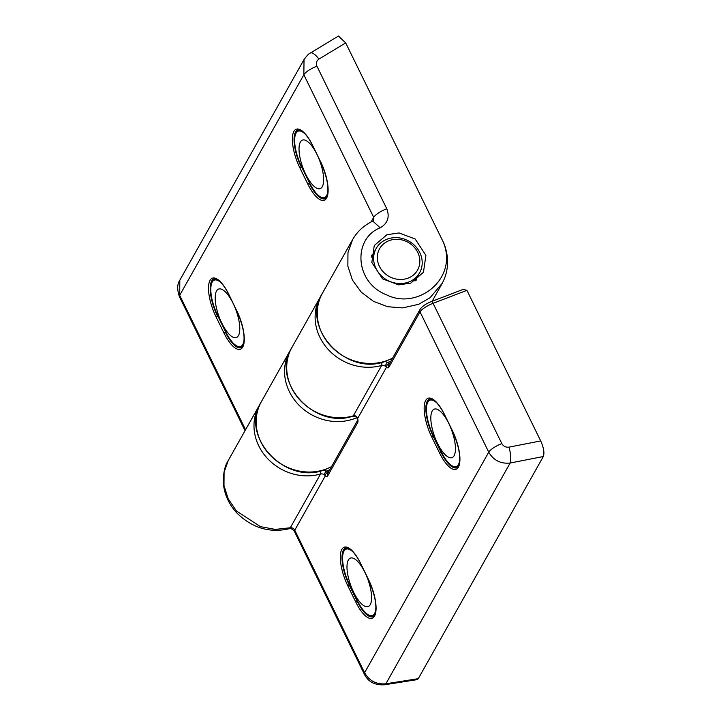 <?xml version="1.0" encoding="UTF-8"?>
<svg xmlns="http://www.w3.org/2000/svg" width="721" height="721" viewBox="0 0 721 721"><rect width="100%" height="100%" fill="white"/><g stroke="black" fill="none" stroke-linecap="round" stroke-linejoin="round"><path stroke-width="1.08" d="M410.727 283.119L423.452 272.295L425.904 255.342L415.143 238.966L399.064 232.946L386.997 234.695L374.271 245.519L371.82 262.471L382.581 278.847L398.659 284.867L410.727 283.119M442.279 283.218L430.031 297.755L418.622 304.316L402.57 307.912L387.754 306.722L373.595 301.414L361.32 292.221L352.443 280.099L347.855 266.13L347.964 252.665L352.605 239.615C357.319 231.423 364.051 225.258 372.793 221.122L380.183 227.809C352.731 238.462 354.39 282.605 386.826 294.952C417.558 310.309 458.691 278.829 443.199 241.914L345.701 42.9L318.907 59.113A12.446 4.308 -121.2 0 0 310.327 53.057L310.327 53.057C309.228 53.201 307.128 55.364 304.028 59.555L304.19 59.266M372.793 221.122L373.577 220.464L373.685 217.309L303.847 74.759L304.028 59.555L179.817 280.208L179.691 295.304L245.564 429.761M310.327 53.057L338.437 36.05L345.701 42.9M418.27 678.677L416.99 679.66L384.527 684.779C374.911 685.365 368.188 681.841 364.357 674.207L294.529 531.656C292.798 529.223 290.96 528.268 289.022 528.772L290.293 527.772L320.557 474.012A49.776 44.621 -150.6 0 1 266.734 457.673A49.776 44.621 -150.6 0 1 259.2 405.544L228.287 460.449L224.078 472.318L223.988 485.566L228.187 498.833L236.416 510.946L260.389 526.618L275.215 529.394L290.293 527.772C292.203 527.574 293.69 528.376 294.754 530.178L364.592 672.729C369.413 680.966 376.506 684.644 385.888 683.778L418.27 678.677L543.319 456.528L510.153 463.017C500.707 464.018 493.57 460.404 488.748 452.175L420.019 311.896L388.772 367.395A6.219 2.19 69.9 0 1 386.564 367.088L384.987 366.007A3.731 3.344 29.4 0 0 381.679 365.421A49.776 44.621 -150.6 0 1 327.866 349.081A49.776 44.621 -150.6 0 1 320.322 296.953L291.924 347.405A49.776 44.621 29.4 0 0 299.458 399.533A49.776 44.621 29.4 0 0 353.281 415.873L381.679 365.421A3.109 1.036 -106 0 0 381.544 362.357M357.697 420.127L356.462 416.756L357.661 418.423A6.219 2.19 69.9 0 1 357.67 422.65L327.649 475.977A6.219 2.19 69.9 0 1 325.441 475.68L323.864 474.598L326.171 471.128L327.965 472.138A3.109 2.298 135.6 0 0 325.441 475.68L294.754 530.178L294.529 531.656M388.772 367.395A3.109 2.785 29.4 0 1 388.799 364.871L420.046 309.363C422.173 306.308 425.976 303.703 431.446 301.549L463.188 289.382L466.929 290.338L540.696 440.928C543.733 447.768 544.607 452.968 543.319 456.528M466.929 290.338L433.087 303.307L501.816 443.595C503.429 446.326 505.818 447.507 508.99 447.137A12.446 3.145 78.9 0 1 510.153 463.017L385.888 683.778A12.446 4.299 -98.9 0 1 384.527 684.779M384.852 361.437A6.84 6.138 -150.6 0 1 387.303 362.546L389.088 363.546A3.109 2.298 135.6 0 0 386.564 367.088L357.661 418.423A3.109 0.928 -13.3 0 1 357.373 418.144M390.836 361.248L387.303 362.546L384.987 366.007M419.82 260.155A21.774 19.521 29.4 0 0 397.424 239.309A21.774 19.521 29.4 0 0 377.362 258.614A21.774 19.521 29.4 0 0 399.758 279.46A21.774 19.521 29.4 0 0 419.82 260.155M373.658 259.713A24.893 22.315 -150.6 0 1 376.227 248.375A24.893 22.315 -150.6 0 1 402.886 238.651A24.893 22.315 -150.6 0 1 422.173 261.471A24.893 22.315 -150.6 0 1 419.604 272.799A24.893 22.315 -150.6 0 1 392.945 282.524A24.893 22.315 -150.6 0 1 373.658 259.713M364.898 572.366A25.821 9.076 -110.1 0 0 350.433 558.081A25.821 9.076 -110.1 0 0 353.678 592.302A25.821 9.076 -110.1 0 0 368.152 606.586A25.821 9.076 -110.1 0 0 364.898 572.366M233.099 303.334A25.821 9.076 -110.1 0 0 218.634 289.049A25.821 9.076 -110.1 0 0 221.879 323.269A25.821 9.076 -110.1 0 0 236.353 337.554A25.821 9.076 -110.1 0 0 233.099 303.334M316.952 154.384A25.821 9.076 -110.1 0 0 302.478 140.099A25.821 9.076 -110.1 0 0 305.722 174.32A25.821 9.076 -110.1 0 0 320.196 188.605A25.821 9.076 -110.1 0 0 316.952 154.384M448.75 423.416A25.821 9.076 -110.1 0 0 434.276 409.131A25.821 9.076 -110.1 0 0 437.521 443.352A25.821 9.076 -110.1 0 0 451.995 457.637A25.821 9.076 -110.1 0 0 448.75 423.416M372.811 254.45A28.002 25.1 29.4 0 0 371.306 255.423M416.161 280.262A28.002 25.1 29.4 0 0 416.188 278.874M331.444 466.757L325.577 469.389C286.372 486.305 238.912 436.565 261.363 401.696A49.776 44.621 29.4 0 0 270.069 455.086A49.776 44.621 29.4 0 0 325.829 469.164A49.776 44.621 29.4 0 0 331.525 466.613M392.566 358.175L386.699 360.806C347.504 377.714 300.035 327.983 322.485 293.105A49.776 44.621 29.4 0 0 331.191 346.504A49.776 44.621 29.4 0 0 386.952 360.572A49.776 44.621 29.4 0 0 392.648 358.031M320.557 161.531A29.246 10.283 69.9 0 1 326.586 198.113A29.246 10.283 69.9 0 1 307.84 184.116L299.936 167.975A29.246 10.283 69.9 0 1 293.898 131.393A29.246 10.283 69.9 0 1 312.644 145.39L320.53 161.675C327.514 177.736 329.533 189.542 326.595 197.103L324.901 198.726A28.002 9.842 -110.1 0 1 309.21 183.233L307.84 184.116M236.704 310.481A29.246 10.283 69.9 0 1 242.743 347.062A29.246 10.283 69.9 0 1 223.997 333.066L216.084 316.925A29.246 10.283 69.9 0 1 210.054 280.343A29.246 10.283 69.9 0 1 228.8 294.339L236.686 310.625C243.662 326.685 245.69 338.491 242.752 346.053L241.048 347.675A28.002 9.842 -110.1 0 1 225.358 332.183L223.997 333.066M357.147 417.522A49.776 44.621 -150.6 0 1 354.227 418.712A49.776 44.621 -150.6 0 1 298.467 404.634A49.776 44.621 -150.6 0 1 289.761 351.244L261.363 401.696M312.644 145.39L312.626 145.534C308.444 136.819 303.199 131.736 302.865 131.79L300.251 130.177L297.782 129.978A28.002 9.842 -110.1 0 0 295.52 132.069A28.002 9.842 -110.1 0 0 301.297 167.092L299.936 167.975M228.8 294.339L228.773 294.483C224.591 285.768 219.346 280.685 219.013 280.739L216.408 279.126L213.93 278.928A28.002 9.842 -110.1 0 0 211.677 281.019A28.002 9.842 -110.1 0 0 217.454 316.041L216.084 316.925M371.045 221.987L373.685 217.309C375.866 214.299 380.219 211.433 386.753 208.72C389.899 217.012 387.709 223.375 380.183 227.809M217.796 315.915L225.709 332.057M301.648 166.966L309.552 183.107M318.907 59.113C316.42 60.906 315.762 63.259 316.916 66.17L386.753 208.72M316.916 66.17A12.446 3.353 153.9 0 0 303.847 74.759L179.691 295.304A12.446 3.353 -26.1 0 0 179.466 296.782L245.05 430.671M236.686 310.625L228.908 294.556M320.53 161.675L312.752 145.606M323.864 474.598A3.731 3.344 29.4 0 0 320.557 474.012A3.109 1.036 -106 0 0 320.412 470.939M347.882 585.957A29.246 10.283 69.9 0 1 341.853 549.375A29.246 10.283 69.9 0 1 360.599 563.371L368.503 579.513A29.246 10.283 69.9 0 1 374.541 616.095A29.246 10.283 69.9 0 1 355.795 602.098L347.882 585.957L349.252 585.073L357.156 601.215A28.002 9.842 -110.1 0 0 372.847 616.707L374.55 615.085C377.48 607.524 375.461 595.717 368.485 579.657L368.503 579.513M360.707 563.588L360.572 563.516C356.39 554.8 351.145 549.717 350.812 549.772L348.207 548.158L345.729 547.96A28.002 9.842 -110.1 0 0 343.475 550.051A28.002 9.842 -110.1 0 0 349.252 585.073L349.595 584.947M431.735 437.007A29.246 10.283 69.9 0 1 425.696 400.425A29.246 10.283 69.9 0 1 444.442 414.422L452.355 430.563A29.246 10.283 69.9 0 1 458.385 467.145A29.246 10.283 69.9 0 1 439.639 453.149L431.735 437.007L433.096 436.124L441 452.265A28.002 9.842 -110.1 0 0 456.699 467.758L458.394 466.136C461.332 458.574 459.304 446.768 452.328 430.707L452.355 430.563M444.551 414.638L444.424 414.566C440.243 405.851 434.997 400.768 434.664 400.822L432.05 399.209L429.572 399.01A28.002 9.842 -110.1 0 0 427.319 401.101A28.002 9.842 -110.1 0 0 433.096 436.124L433.447 435.998M368.611 579.729L360.599 563.371M441.351 452.139L439.639 453.149M357.508 601.089L355.795 602.098M508.99 447.137L540.696 440.928M364.357 674.207A12.446 3.353 -26.1 0 1 364.592 672.729L488.748 452.175A12.446 3.353 153.9 0 1 501.816 443.595M356.462 416.756L353.02 416.116A3.109 1.036 -106 0 0 353.281 415.873A3.731 3.344 -150.6 0 1 356.589 416.459M323.72 470.02A6.84 6.138 -150.6 0 1 326.171 471.128L329.713 469.84M431.446 301.549A3.109 0.946 69 0 1 433.087 303.307A12.446 3.353 153.9 0 0 420.019 311.896A3.109 2.785 29.4 0 1 420.046 309.363M452.328 430.707L444.442 414.422M357.67 422.65A3.109 2.785 29.4 0 1 357.607 420.307L327.676 473.454A3.109 2.785 29.4 0 0 327.649 475.977M353.596 552.529A26.758 9.409 -110.1 0 0 342.772 555.305A26.758 9.409 -110.1 0 0 349.523 584.596L357.427 600.737A26.758 9.409 -110.1 0 0 375.92 608.136M221.798 283.497A26.758 9.409 -110.1 0 0 210.983 286.273A26.758 9.409 -110.1 0 0 217.724 315.564L225.628 331.705A26.758 9.409 -110.1 0 0 244.122 339.104M225.628 331.705L225.61 331.849C233.37 346.711 239.255 348.667 242.148 347.27M305.65 134.548A26.758 9.409 -110.1 0 0 294.826 137.323A26.758 9.409 -110.1 0 0 301.567 166.614L309.48 182.755A26.758 9.409 -110.1 0 0 327.974 190.155M309.48 182.755L309.453 182.9C317.213 197.761 323.098 199.717 325.991 198.32M437.449 403.58A26.758 9.409 -110.1 0 0 426.625 406.356A26.758 9.409 -110.1 0 0 433.366 435.646L441.27 451.788A26.758 9.409 -110.1 0 0 459.764 459.187M432.131 301.288L441.766 284.173C446.569 275.485 448.399 266.175 447.272 256.261C446.281 250.133 444.929 245.347 443.199 241.914M322.485 293.105L352.578 239.651M179.466 296.782C177.015 289.635 177.132 284.11 179.817 280.199M290.896 349.352L289.761 351.244M321.458 295.06L320.322 296.953M260.326 403.652L259.2 405.544M289.022 528.772C269.627 533.189 252.314 527.997 237.065 513.208C229.485 505.079 224.997 495.796 223.6 485.368C222.87 474.715 224.429 466.406 228.287 460.449M353.02 416.116C313.914 429.698 270.348 381.012 291.924 347.405M376.227 248.375L371.243 257.235M419.604 272.799L414.963 281.037M346.828 547.563C339.861 549.258 341.655 569.058 349.496 584.74L357.409 600.881C365.168 615.743 371.054 617.699 373.947 616.302M215.029 278.531C208.063 280.226 209.856 300.026 217.697 315.708L225.61 331.849M298.873 129.582C291.915 131.276 293.708 151.077 301.549 166.758L309.453 182.9M430.671 398.614C423.714 400.308 425.507 420.109 433.339 435.79L441.252 451.932C449.012 466.793 454.897 468.749 457.79 467.352"/></g></svg>
